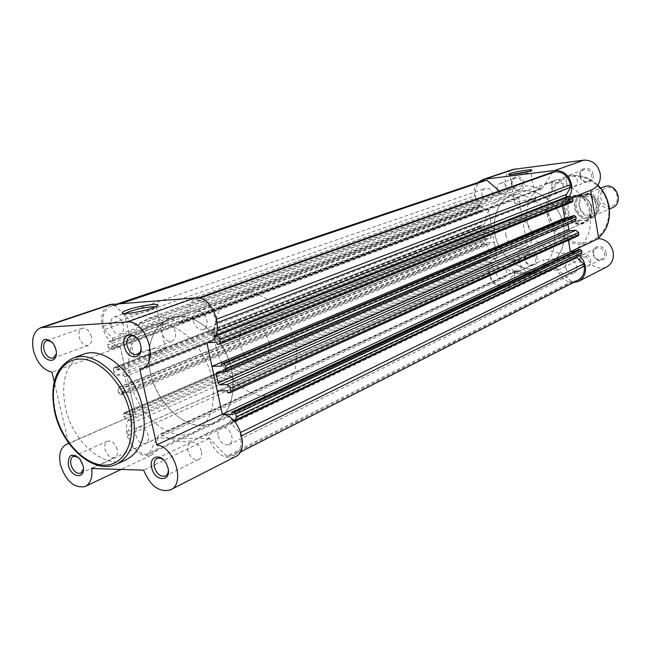 <?xml version="1.0" encoding="UTF-8"?>
<svg xmlns="http://www.w3.org/2000/svg" width="651" height="651" viewBox="0 0 651 651"><rect width="100%" height="100%" fill="white"/><g stroke="black" fill="none" stroke-linecap="round" stroke-linejoin="round"><path stroke-width="0.49" stroke-dasharray="3.25 2.44" d="M56.336 353.851L56.149 349.017L54.057 344.208L51.925 341.84M83.474 469.086L83.23 464.969L80.431 459.232L78.144 457.116M141.031 348.204L140.714 345.022L137.32 338.496M168.365 470.014L166.689 463.756L163.515 459.809M125.106 313.481L124.634 314.327C125.025 316.052 142.813 313.18 151.683 309.949L156.264 307.72L155.67 306.816M234.645 457.043C223.635 459.516 215.107 453.356 209.061 438.562L157.794 438.009C158.673 446.863 156.338 452.657 150.796 455.407C140.03 457.222 132.096 450.492 127.01 435.202C125.147 425.005 127.384 418.3 133.748 415.094L68.721 443.567M128.206 435.21L489.381 273.387C491.57 281.574 496.355 285.83 503.728 286.163L505.737 286.025L148.705 454.528L146.353 454.479C137.67 453.153 131.624 446.724 128.206 435.21L127.474 432.012L488.974 271.101L493.352 264.306L492.254 262.337L489.519 262.556L487.029 260.351L486.704 258.512L487.273 257.291L124.292 412.742L126.318 412.726L126.758 414.646L135.538 414.614L120.215 346.771C111.541 344.802 105.56 338.007 102.264 326.395C100.278 315.255 102.785 307.98 109.767 304.578M138.818 352.744L133.943 355.69C132.771 358.294 151.618 355.601 160.943 351.809L165.606 348.936C166.575 346.373 148.216 349.001 138.818 352.744M175.355 331.945C173.312 325.533 169.968 322.644 165.321 323.278C162.189 324.719 161.025 327.852 161.839 332.677C163.881 339.098 167.242 341.97 171.905 341.303C175.005 339.863 176.152 336.738 175.355 331.945M201.428 451.045C199.198 444.332 195.658 441.402 190.833 442.249C188.115 443.665 187.13 446.513 187.887 450.793C190.133 457.507 193.672 460.428 198.522 459.549C201.208 458.133 202.176 455.301 201.428 451.045M91.319 336.502C89.39 330.496 86.355 327.738 82.213 328.234C79.341 329.544 78.323 332.523 79.153 337.161C81.09 343.175 84.134 345.925 88.3 345.404C91.132 344.094 92.141 341.124 91.319 336.502M117.196 449.491C115.105 443.225 111.915 440.426 107.61 441.093C105.088 442.379 104.217 445.105 104.998 449.263C107.089 455.529 110.296 458.32 114.609 457.637C117.099 456.343 117.961 453.633 117.196 449.491M82.384 354.624C65.979 363.372 60.364 381.16 65.531 407.99C72.709 441.687 104.111 469.591 125.635 459.988M150.446 372.632C157.241 406.501 189.799 433.916 212.706 423.606C229.681 414.939 235.996 397.143 231.642 370.216C225.116 336.217 192.989 309.249 170.896 317.916C152.367 326.525 145.547 344.761 150.446 372.632M130.33 380.762C137.328 415.151 170.171 443.16 193.152 432.817C210.183 424.127 216.441 406.086 211.933 378.711C205.203 344.151 172.743 316.606 150.593 325.313C132.015 333.963 125.261 352.451 130.33 380.762C137.328 415.151 170.171 443.16 193.152 432.817C210.183 424.127 216.441 406.086 211.933 378.711C205.203 344.151 172.743 316.606 150.593 325.313C132.015 333.963 125.261 352.451 130.33 380.762M208.336 342.296L139.786 369.386M207.392 342.67L561.837 201.59L562.57 205.879L561.846 201.607L569.186 196.431M68.558 442.875L54.22 381.787M120.215 346.771L51.966 372.193M157.794 438.009L91.677 468.533M209.061 438.562L143.676 470.144M591.035 216.498C579.333 218.256 573.824 197.839 585.07 194.291L587.235 193.778C598.855 191.874 604.592 212.202 593.492 215.904L591.035 216.498M603.762 186.813C593.142 190.776 598.741 210.021 609.987 208.296L612.404 207.702M610.492 206.155C599.734 207.718 596.519 188.416 607.44 187.61C618.287 185.926 621.485 205.496 610.492 206.155M584.606 194.836C597.821 192.81 601.817 216.897 588.423 217.629C575.338 219.477 571.318 195.78 584.606 194.836M258.829 363.811C241.92 365.349 231.618 330.431 247.632 325.679L250.692 325.061C267.496 323.051 278.246 358.156 262.394 363.095L258.829 363.811M581.359 195.91L576.753 195.52L584.02 196.431L589.847 194.088C599.62 200.947 600.922 208.719 593.761 217.393L593.745 217.401C600.865 208.768 599.563 200.996 589.847 194.088L589.09 194.104C598.839 196.887 601.467 212.755 592.988 217.401L581.408 223.13C567.233 225.213 560.544 200.386 574.166 196.122L576.753 195.52L573.01 197.635L578.894 195.3C571.912 203.918 573.214 211.64 582.791 218.484L583.963 218.297C574.361 215.448 571.716 199.881 580.057 195.105L578.894 195.3M201.875 425.673C181.523 425.656 159.283 403.954 151.691 377.507C143.912 351.084 152.147 324.165 170.896 317.916L178.057 316.524C197.66 315.051 221.014 335.501 229.559 362.42C238.29 389.298 230.373 416.591 212.706 423.606L201.875 425.673M265.543 395.832C245.598 396.166 224.074 375.879 217.027 350.824C209.793 325.809 218.337 300.095 236.818 293.91L243.865 292.494C263.102 290.842 285.634 309.909 293.593 335.306C301.73 360.67 293.609 386.71 276.187 393.676L265.543 395.832M589.09 194.104L580.057 195.105M592.988 217.401L583.963 218.297M587.959 219.916L576.957 220.998L582.791 218.484M587.454 220.193L576.957 220.998M580.83 195.796C591.002 200.5 593.915 207.97 589.57 218.215L584.411 222.398L581.408 223.13L576.859 221.234M583.475 196.464L572.864 197.627M584.02 196.431L573.01 197.635M577.242 221.495C567.379 218.41 564.645 202.412 573.165 197.383M582.808 196.325C591.735 201.273 594.143 208.312 590.05 217.442L586.876 220.551M481.992 194.999C483.229 199.206 485.687 200.988 489.34 200.345C491.904 199.222 492.994 197.025 492.62 193.762C491.391 189.563 488.958 187.773 485.312 188.383C482.716 189.498 481.61 191.703 481.992 194.999M111.093 325.858C113.005 331.839 116.073 334.557 120.297 334.004C123.185 332.677 124.227 329.715 123.438 325.109C121.534 319.136 118.482 316.41 114.267 316.931C111.354 318.258 110.288 321.236 111.093 325.858M494.841 233.563C498.568 258.121 524.926 276.17 544.879 267.04C559.705 259.57 566.036 246.2 563.888 226.947C560.365 202.738 535.057 184.949 515.714 192.37C499.374 199.613 492.408 213.341 494.841 233.563C492.408 213.341 499.374 199.613 515.714 192.37C535.057 184.949 560.365 202.738 563.888 226.947C566.036 246.2 559.705 259.57 544.879 267.04C524.926 276.17 498.568 258.121 494.841 233.563M551.812 186.87C553.114 191.288 555.742 193.119 559.714 192.362C562.407 191.15 563.579 188.88 563.229 185.543C561.943 181.141 559.323 179.302 555.376 180.026C552.642 181.222 551.454 183.509 551.812 186.87M193.233 320.894C195.251 327.274 198.628 330.114 203.356 329.414C206.489 327.958 207.677 324.841 206.912 320.072C204.894 313.709 201.541 310.852 196.838 311.52C193.648 312.976 192.452 316.101 193.233 320.894M565.654 267.618C567.102 272.264 569.902 274.087 574.036 273.078C576.387 271.849 577.38 269.75 577.038 266.764C575.598 262.133 572.815 260.302 568.697 261.271C566.313 262.491 565.296 264.607 565.654 267.618M218.166 436.048C220.388 442.721 223.944 445.601 228.859 444.682C231.577 443.241 232.578 440.41 231.862 436.178C229.648 429.514 226.1 426.625 221.21 427.512C218.451 428.944 217.434 431.792 218.166 436.048M495.989 272.891C497.356 277.302 499.944 279.076 503.76 278.229C506.014 277.09 506.966 275.039 506.6 272.085C505.233 267.691 502.662 265.909 498.869 266.723C496.575 267.854 495.614 269.913 495.989 272.891M135.872 435.283C137.947 441.516 141.169 444.275 145.555 443.551C148.086 442.241 148.989 439.523 148.249 435.397C146.174 429.172 142.96 426.405 138.598 427.105C136.026 428.415 135.115 431.141 135.872 435.283M481.227 228.184L113.811 371.9L116.96 375.188L123.055 375.009L124.658 376.774L126.514 384.977L491.285 236.866L490.244 231.032L488.974 229.852L483.717 230.373L481.227 228.184L480.894 226.328L481.496 225.075L483.457 224.847L483.709 226.231L491.269 225.466L488.421 209.557L480.853 210.379L481.105 211.762L479.348 211.949L478.103 210.859L477.769 209.004L479.022 206.457L108.872 341.523L107.684 344.949L477.769 209.004M217.483 322.636L216.36 323.067L211.152 333.182L211.03 334.484L212.771 336.217L215.253 336.095M574.906 221.356L568.388 222.105L567.949 224.351M576.314 257.153L576.802 255.526L580.09 255.208L234.425 420.294M229.331 456.245L573.743 281.362L571.586 281.509L226.735 456.188L233.855 455.383C239.926 452.136 242.164 445.764 240.569 436.26L239.837 432.834L229.844 422.06L230.454 420.359L233.302 420.294M573.743 281.362L577.559 280.418M239.837 432.834L240.829 432.345M578.34 249.61L578.584 251.042L574.581 251.376M232.179 414.256L578.584 251.042M564.661 218.118L568.421 240.195L567.591 235.328L217.263 390.917M227.134 390.746L575.793 234.58L567.591 235.328M227.581 392.797L576.037 236.012L575.793 234.58M578.243 235.768L576.037 236.012M572.62 215.855L572.864 217.296L568.054 217.776M221.836 366.017L572.864 217.296M216.742 342.239L570.056 200.703L561.837 201.59L591.824 189.799M217.19 344.314L570.3 202.152L570.056 200.703M572.465 201.891L570.3 202.152M216.36 323.067L215.611 319.543C211.909 306.89 205.228 300.274 195.56 299.696L199.507 298.288M195.56 299.696L192.965 299.883L198.213 298.02M552.87 171.986L542.429 188.18L541.404 189.002L539.931 188.928C531.159 185.307 522.615 184.843 514.306 187.545L503.614 193.388L501.62 192.924L499.382 190.995M192.965 299.883L182.06 321.887L542.429 188.18M482.66 180.913C476.931 183.509 474.506 188.464 475.376 195.764L475.8 198.099L104.193 329.601L103.452 326.322C101.613 315.865 104.014 309.144 110.654 306.157L115.137 305.579L133.951 324.784L136.36 325.606L148.395 318.404C157.981 315.353 168.235 316.785 179.147 322.709L180.921 322.945L182.06 321.887M115.137 305.579L121.794 303.333M475.8 198.099L482.497 203.926L482.318 206.025L479.396 206.367M104.193 329.601L112.656 338.341L112.68 341.246L109.295 341.45M478.103 210.859L108.278 347.569L107.684 344.949M108.278 347.569L109.856 349.196L111.882 349.107L481.105 211.762M111.882 349.107L111.443 347.162L480.853 210.379M111.443 347.162L120.207 346.755L488.421 209.557M120.207 346.755L125.269 369.158L491.269 225.466M481.707 225.026L114.031 367.571L116.057 367.506L116.496 369.442L483.709 226.231M116.496 369.442L125.269 369.158M116.057 367.506L483.457 224.847M113.811 371.9L113.217 369.296L480.894 226.328M483.929 243.165L118.588 392.911L120.158 394.563L485.174 244.263L483.929 243.165L483.595 241.318L484.783 238.844L119.621 386.93L125.977 386.751L126.514 384.977M485.223 238.738L490.708 238.193L491.285 236.866M118.588 392.911L118.002 390.323L483.595 241.318M120.158 394.563L122.193 394.53L486.924 244.101L486.679 242.733L494.239 242.042L130.534 392.447L121.753 392.61L486.679 242.733M485.174 244.263L486.924 244.101M122.193 394.53L121.753 392.61M130.534 392.447L135.538 414.614L497.071 257.829L494.239 242.042M126.758 414.646L489.511 258.455L497.071 257.829L488.421 209.573L518.798 198.254C504.623 198.645 499.463 173.41 512.972 169.447M126.318 412.726L489.267 257.088L489.511 258.455M487.518 257.235L489.267 257.088M487.029 260.351L124.056 416.982L123.47 414.41L486.704 258.512M127.474 432.012L131.868 423.15L130.379 420.302L127.197 420.302L489.519 262.556M489.381 273.387L488.974 271.101M226.735 456.188L206.847 435.649L204.064 434.746L196.276 439.352C185.299 443.567 173.671 441.996 161.407 434.624L159.544 434.347L158.649 435.21L148.705 454.528M114.031 367.571L113.217 369.296M119.621 386.93L119.117 387.019L118.002 390.323M124.292 412.742L123.47 414.41M124.056 416.982L127.197 420.302M571.586 281.509L556.214 268.122L553.936 267.667L547.109 271.54C537.612 275.381 527.871 275.064 517.895 270.58L516.324 270.515L515.502 271.207L505.737 286.025M580.708 255.054L580.09 255.208M523.933 182.833C522.631 173.736 509.782 175.355 511.678 184.306C512.947 193.323 525.788 191.858 523.933 182.833M512.109 184.396C511.759 181.271 512.833 179.18 515.332 178.105C518.831 177.511 521.158 179.196 522.322 183.167C522.655 186.267 521.597 188.351 519.132 189.433C515.616 190.059 513.273 188.375 512.109 184.396M606.081 252.913C604.844 243.661 591.116 244.857 592.996 253.971C594.192 263.134 607.904 262.093 606.081 252.913M593.533 254.15C593.207 251.294 594.192 249.284 596.487 248.112C600.434 247.168 603.086 248.885 604.445 253.263C604.763 256.095 603.794 258.097 601.54 259.269C597.569 260.254 594.9 258.545 593.533 254.15M537.14 258.512C535.863 249.585 523.046 250.7 524.918 259.505C526.154 268.358 538.971 267.39 537.14 258.512M525.349 259.684C525.015 256.86 525.951 254.907 528.156 253.817C531.802 253.019 534.259 254.696 535.545 258.854C535.879 261.661 534.959 263.606 532.778 264.705C529.117 265.535 526.643 263.858 525.349 259.684M593.045 174.541C591.775 165.11 578.023 166.843 579.927 176.112C581.148 185.454 594.9 183.883 593.045 174.541M580.448 176.193C580.122 173.011 581.278 170.847 583.898 169.691C587.682 168.991 590.18 170.725 591.393 174.883C591.71 178.04 590.579 180.197 587.991 181.352C584.183 182.093 581.668 180.368 580.448 176.193M511.507 174.484L509.969 175.379C510.417 176.218 525.072 173.89 529.499 172.271L530.85 171.53L529.084 171.311M591.596 208.385C588.911 188.896 560.584 192.167 564.596 211.184C567.102 230.299 595.38 227.704 591.596 208.385M565.084 211.298C564.311 204.251 566.793 199.409 572.546 196.765C581.294 195.015 587.121 199.003 590.009 208.719C590.75 215.627 588.349 220.42 582.808 223.098C573.946 225.043 568.03 221.112 565.084 211.298M579.545 255.607L575.224 252.848L570.471 251.717M534.357 200.256L535.692 199.409C535.952 198.189 520.865 200.402 516.219 202.266L514.819 203.136C514.453 204.373 529.784 202.127 534.357 200.256M497.063 189.701C496.705 186.528 497.779 184.404 500.302 183.313C503.841 182.719 506.201 184.445 507.381 188.481C507.731 191.638 506.665 193.754 504.183 194.844C500.627 195.471 498.251 193.762 497.063 189.701M510.677 266.3C510.327 263.435 511.263 261.442 513.493 260.343C517.179 259.546 519.669 261.263 520.979 265.494C521.329 268.342 520.401 270.32 518.204 271.426C514.51 272.256 511.995 270.547 510.677 266.3M566.158 181.539C565.817 178.293 566.98 176.095 569.633 174.932C573.458 174.224 575.989 175.99 577.225 180.229C577.559 183.444 576.42 185.633 573.808 186.804C569.95 187.545 567.403 185.787 566.158 181.539M579.618 260.896C579.284 257.991 580.269 255.949 582.588 254.769C586.584 253.817 589.269 255.574 590.652 260.034C590.986 262.906 590.009 264.941 587.731 266.129C583.719 267.113 581.009 265.372 579.618 260.896M505.941 235.646C505.046 228.094 507.585 222.935 513.574 220.168C522.712 218.394 528.864 222.732 532.013 233.188C532.868 240.61 530.419 245.72 524.649 248.511C515.389 250.48 509.147 246.192 505.941 235.646M554.278 231.089C556.475 250.578 550.119 264.078 535.203 271.605C515.112 280.793 488.543 262.483 484.726 237.648C482.245 217.198 489.227 203.324 505.672 196.032C525.137 188.554 550.681 206.595 554.278 231.089M590.075 214.863C591.946 232.195 586.095 244.263 572.522 251.066C554.335 259.35 530.443 243.262 527.188 221.185C525.097 203.022 531.493 190.645 546.368 184.046C564.035 177.227 586.99 193.103 590.075 214.863M526.976 244.849L495.501 258.301C479.763 263.793 492.433 293.642 507.479 286.505C512.402 284.088 514.77 279.686 514.591 273.306L544.033 259.716C544.171 265.885 541.827 270.157 536.994 272.533C522.232 279.539 509.993 250.733 525.438 245.329L526.976 244.849L518.798 198.254M606.073 267.276C596.967 269.831 590.4 266.178 586.372 256.307L544.033 259.716M477.964 182.492C469.168 190.572 476.605 209.817 488.421 209.573M514.591 273.306L557.883 270.067C560.649 277.912 565.76 282.095 573.23 282.624M557.883 270.067L586.372 256.307M118.116 463.496L115.813 464.578C94.273 474.18 62.756 446 55.473 412.059C50.143 384.171 56.141 366.114 73.457 357.904M211.152 333.182L217.141 330.846M217.206 372.299L568.648 222.048M230.82 420.294L577.103 255.444M240.569 436.26L241.798 435.649M230.511 423.313L234.401 421.449M577.958 235.841L229.893 392.756M221.063 372.185L567.762 223.488M574.377 221.486L224.099 372.095M572.221 201.94L219.501 344.208M212.771 336.217L215.782 335.037M215.611 319.543L216.889 319.063M179.147 322.709L539.931 188.928M136.979 325.231L504.167 193.078M133.951 324.784L501.62 192.924M112.786 305.75L119.45 303.504M103.452 326.322L475.376 195.764M112.656 338.341L482.497 203.926M112.468 341.287L482.131 206.066M109.856 349.196L479.348 211.949M116.96 375.188L483.717 230.373M123.055 375.009L488.974 229.852M124.658 376.774L490.244 231.032M125.724 386.8L490.48 238.25M130.379 420.302L492.254 262.337M131.868 423.15L493.352 264.306M146.353 454.479L503.728 286.163M517.895 270.58L161.407 434.624M553.578 267.87L203.657 434.99M556.214 268.122L206.847 435.649M515.502 271.207L158.649 435.21M597.789 185.169C587.975 176.169 577.388 173.386 566.012 176.82C551.34 183.313 544.993 195.43 546.978 213.17C550.103 234.742 573.572 250.366 591.499 242.196L598.57 237.851M608.36 206.652C611.452 224.709 599.579 241.627 583.589 242.839C567.623 244.312 551.438 230.299 548.541 212.844C545.408 195.422 556.345 178.333 572.384 176.486C588.382 174.378 605.503 188.562 608.36 206.652M54.057 344.208L53.415 343.687M80.431 459.232L79.707 458.743M124.634 314.327L122.876 313.253M133.748 415.094L68.656 443.307M133.943 355.69L124.601 314.067M165.321 323.278L130.525 336.046M190.833 442.249L157.298 458.296M82.213 328.234L46.913 340.473M107.61 441.093L73.522 456.278M276.187 393.676L535.203 271.605M236.818 293.91L505.672 196.032M114.609 457.637L81.033 473.122M88.3 345.404L53.382 358.042M198.522 459.549L165.671 475.881M171.905 341.303L137.597 354.494M165.606 348.936L156.443 307.418M142.016 368.669L141.259 368.971M150.796 455.407L121.143 469.444M85.777 486.191L84.907 486.606M171.229 489.446L170.017 490.065M156.264 307.72L157.713 305.555M83.491 466.474L83.385 467.451M56.458 350.97L56.312 351.817M584.427 196.675C575.842 200.15 579.26 215.343 589.603 215.074L591.433 214.643C601.5 209.63 593.834 194.869 586.071 196.293L584.427 196.675M585.07 194.291L600.604 188.074M247.632 325.679L574.166 196.122M590.05 217.442L589.57 218.215M262.394 363.095L584.411 222.398M593.492 215.904L609.336 209.036M120.297 334.004L489.34 200.345M203.356 329.414L559.714 192.362M228.859 444.682L574.036 273.078M145.555 443.551L503.76 278.229M216.889 372.356L568.388 222.105M230.454 420.359L576.802 255.526M233.855 455.383L240.032 452.233M180.921 322.945L541.404 189.002M148.395 318.404L514.306 187.545M136.36 325.606L503.614 193.388M110.654 306.157L118.27 303.594M112.68 341.246L482.318 206.025M125.977 386.751L490.708 238.193M138.598 427.105L498.869 266.723M221.21 427.512L568.697 261.271M196.838 311.52L555.376 180.026M114.267 316.931L485.312 188.383M479.022 206.457L108.872 341.523M119.117 387.019L484.783 238.844M113.795 367.62L481.496 225.075M124.016 412.791L487.273 257.291M547.109 271.54L196.276 439.352M553.936 267.667L204.064 434.746M516.324 270.515L159.544 434.347M530.825 171.62L531.826 170.204M572.522 251.066L591.499 242.196L598.578 237.859M535.692 199.409L530.85 171.53M500.302 183.313L515.332 178.105M513.493 260.343L528.156 253.817M569.633 174.932L583.898 169.691M582.588 254.769L596.487 248.112M513.574 220.168L572.546 196.765M546.368 184.046L566.012 176.82C577.445 173.378 588.056 176.128 597.854 185.071M524.649 248.511L582.808 223.098M587.731 266.129L601.54 259.269M573.808 186.804L587.991 181.352M518.204 271.426L532.778 264.705M504.183 194.844L519.132 189.433M514.819 203.136L509.92 175.306M507.479 286.505L536.994 272.533M495.501 258.301L525.438 245.329M578.121 281.558L579.162 281.029M563.082 201.224L572.392 197.522M509.969 175.379L508.569 174.411"/><path stroke-width="0.98" d="M41.265 350.165C41.086 338.39 45.131 336.233 53.415 343.687L55.937 349.473L56.312 351.817C57.695 364.226 43.772 362.55 41.265 350.165M51.925 341.84L46.913 340.473C44.048 341.791 43.047 344.827 43.934 349.595C45.928 355.772 49.02 358.603 53.195 358.107L56.336 353.851M68.347 465.213C67.956 454.585 71.748 452.429 79.707 458.743L83.076 465.644L83.385 467.451C85.118 479.771 70.837 477.508 68.347 465.213M78.144 457.116L73.522 456.278C70.992 457.572 70.145 460.347 70.959 464.611C73.124 471.047 76.37 473.928 80.708 473.277L83.474 469.086M124.317 346.259C120.581 331.685 137.711 330.684 140.665 345.494C144.302 360.239 127.157 360.849 124.317 346.259M137.32 338.496C135.058 336.209 132.788 335.395 130.525 336.046C127.376 337.503 126.237 340.701 127.091 345.665C129.215 352.264 132.625 355.243 137.328 354.6C139.607 353.68 140.844 351.548 141.031 348.204M151.675 467.654C148.631 456.099 160.911 452.673 166.42 463.732L168.064 468.134C171.612 482.481 154.425 481.789 151.675 467.654M163.515 459.809L160.309 458.133L157.298 458.296C154.572 459.72 153.603 462.633 154.409 467.027C156.728 473.928 160.325 476.955 165.208 476.109C167.258 475.132 168.308 473.098 168.365 470.014M152.594 308.029C142.683 311.634 122.746 314.848 122.339 312.928C122.054 312.211 123.902 311.154 127.897 309.754C139.2 305.718 160.903 302.634 157.713 305.555L152.594 308.029M155.67 306.816C149.364 306.54 140.665 308.086 129.582 311.471L125.106 313.481M68.558 442.875L68.721 443.567L66.923 444.055C60.551 447.294 58.411 454.268 60.486 464.977C65.906 481.081 74.043 488.283 84.907 486.606C90.465 483.848 92.719 477.826 91.677 468.533L143.676 470.144C150.08 485.784 158.86 492.433 170.017 490.065C185.909 484.67 174.842 446.863 156.712 444.902L139.786 369.386L141.259 368.971C159.926 363.852 146.613 319.454 127.091 322.001L40.956 327.64C33.714 330.944 31.207 338.569 33.445 350.531C36.993 362.77 43.169 369.988 51.966 372.193L54.22 381.787M109.767 304.578L195.17 297.881C214.399 295.196 226.76 337.137 208.336 342.296L142.016 368.669M118.116 463.496L125.635 459.988C141.641 451.81 147.289 434.266 142.561 407.363C135.611 373.405 104.42 345.917 83.637 354.168L82.384 354.624M171.229 489.446L234.645 457.043C250.35 451.582 240.081 415.81 222.292 414.272L206.904 342.865L211.966 366.342L564.661 218.118L562.57 205.879L564.661 218.118L568.054 217.776M230.877 390.95L578.877 234.482L578.552 232.545L230.283 388.175L230.877 390.95L230.234 392.691L227.581 392.797L227.134 390.746L217.263 390.917L222.292 414.272L156.712 444.902M609.336 209.036L612.404 207.702C623.332 204.048 617.766 184.225 606.333 186.129L603.762 186.813M217.483 322.636L570.87 187.146L565.784 195.528L567.127 196.659L570.121 196.333L572.807 198.604L219.883 339.529L218.533 337.006L216.376 336.038L570.121 196.333M226.06 368.425L576.216 218.752L575.891 216.799L225.466 365.634L226.06 368.425L224.733 371.973L216.889 372.356L216.262 374.244L221.063 372.185M230.283 388.175L228.94 385.652L226.792 384.643L575.866 230.251L570.138 230.788L568.803 229.648L567.949 224.351M226.792 384.643L219.892 384.79L218.158 383.04L216.262 374.244M240.032 452.233L577.559 280.418C582.791 277.643 585.021 272.915 584.248 266.218L583.841 263.81L576.314 257.153M240.829 432.345L583.841 263.81M233.302 420.294L235.157 420.147L236.394 416.738L235.8 413.979L234.059 412.205L231.74 412.213L578.34 249.61L580.261 249.447L581.603 250.594L235.8 413.979M236.394 416.738L581.929 252.531L581.603 250.594M231.74 412.213L232.179 414.256L222.406 414.288M574.581 251.376L570.39 251.725L568.421 240.195L570.382 251.709L598.684 238.494C606.382 239.495 611.232 244.109 613.234 252.328C614.015 259.35 611.631 264.33 606.073 267.276L579.162 281.029M222.325 414.28L570.39 251.725M225.466 365.634L223.716 363.876L221.397 363.95L572.62 215.855L574.54 215.66L575.891 216.799M221.397 363.95L221.836 366.017L211.966 366.342M219.883 339.529L220.486 342.336L219.786 344.151L217.19 344.314L216.742 342.239L207.392 342.67M220.486 342.336L573.14 200.557L572.807 198.604M215.253 336.095L216.376 336.038M570.87 187.146L570.455 184.697C568.16 175.957 563.017 171.628 555.034 171.718L552.87 171.986L198.213 298.02M121.794 303.333L486.81 180.156L499.382 190.995M119.45 303.504L486.81 180.156M484.792 180.408L482.66 180.913M573.14 200.557L572.465 201.891L219.851 344.127M576.216 218.752L574.906 221.356L224.88 371.908M575.866 230.251L578.552 232.545M578.877 234.482L578.243 235.768L230.316 392.659M581.929 252.531L580.708 255.054L235.336 420.066M510.083 173.459C515.551 171.506 533.177 168.845 531.834 170.188L530.353 170.912C525.414 172.718 509.025 175.322 508.545 174.395L510.083 173.459M529.084 171.311L511.507 174.484M569.186 196.431C571.472 192.989 572.27 189.034 571.594 184.567C569.088 175.054 563.497 170.35 554.815 170.456L484.572 179.196L482.57 179.627L477.964 182.492M512.972 169.447L583.923 160.146C592.402 160 597.83 164.516 600.222 173.679C601.011 181.515 598.212 186.894 591.824 189.799L572.392 197.522M573.23 282.624L578.121 281.558C583.801 278.547 586.217 273.404 585.379 266.129L583.353 260.359L579.545 255.607M598.684 238.494L590.628 190.271M83.637 354.168L73.457 357.904C94.249 349.644 125.586 377.409 132.633 411.635C137.442 438.741 131.836 456.392 115.813 464.578C93.394 474.416 62.097 446.228 54.822 412.547M55.262 412.644C61.642 440.247 83.906 464.692 103.834 465.172C123.853 466.083 136.588 441.476 129.842 412.254C123.397 383.032 99.164 357.912 79.316 359.059C59.363 359.767 48.597 385.05 55.262 412.644M112.403 304.025L43.267 327.217M127.091 322.001L195.17 297.881M217.141 330.846L565.963 194.6M218.134 382.918L568.795 229.559M241.798 435.649L584.248 266.218M234.401 421.449L576.672 257.633M234.059 412.205L580.261 249.447M219.892 384.79L570.138 230.788M223.716 363.876L574.54 215.66M215.782 335.037L567.127 196.659M216.889 319.063L570.455 184.697M199.507 298.288L555.034 171.718M598.57 237.851C607.163 230.047 610.605 219.68 608.905 206.766C607.416 198.352 603.713 191.15 597.789 185.169M554.815 170.456L583.923 160.146M515.218 168.91L484.572 179.196M122.876 313.253L122.339 312.928M68.656 443.307L66.923 444.055M110.109 304.465L40.956 327.64M165.671 475.881L165.208 476.109M121.143 469.444L85.777 486.191M73.457 357.904C55.604 366.48 49.386 384.676 54.806 412.49M600.604 188.074L604.201 186.642M118.27 303.594L482.936 180.815M598.578 237.859C607.253 229.998 610.736 219.607 609.027 206.668C607.538 198.246 603.811 191.044 597.854 185.071M482.57 179.627L513.257 169.35"/></g></svg>
